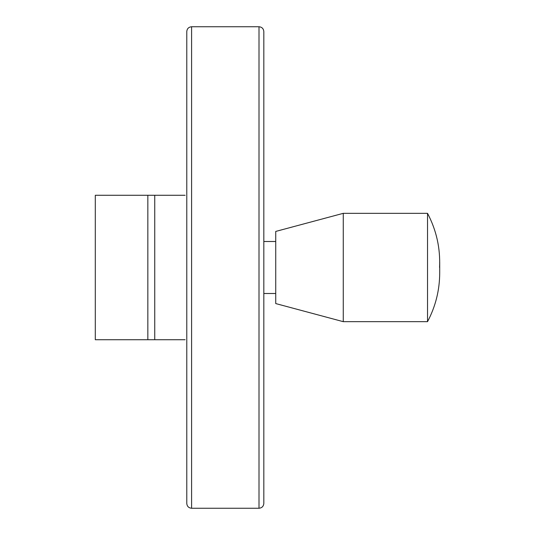 <?xml version="1.0" encoding="UTF-8"?>
<svg xmlns="http://www.w3.org/2000/svg" width="535" height="535" viewBox="0 0 535 535"><rect width="100%" height="100%" fill="white"/><g stroke="black" fill="none" stroke-linecap="round" stroke-linejoin="round"><path stroke-width="0.8" d="M185.123 339.725L95.297 339.725L95.297 195.275L185.123 195.275M275.732 241.499L263.822 241.499L263.822 280.601L263.822 31.565C263.534 28.643 261.929 27.038 259.007 26.75L191.597 26.75L191.597 508.25C188.668 507.962 187.063 506.357 186.782 503.435L186.782 31.565C187.063 28.643 188.668 27.038 191.597 26.75M259.007 26.75L259.007 508.25C261.929 507.962 263.534 506.357 263.822 503.435L263.822 280.601L263.822 293.501L275.732 293.501M439.563 267.5C440.465 248.354 436.453 230.297 427.525 213.331L427.525 321.669C435.577 306.448 439.636 290.211 439.703 272.957L439.703 262.043M427.525 213.331L343.263 213.331L343.263 321.669L427.525 321.669M343.263 321.669L275.732 303.572L275.732 231.428L343.263 213.331M154.749 195.275L154.749 339.725M147.841 195.275L147.841 339.725M259.007 508.25L191.597 508.25"/></g></svg>
